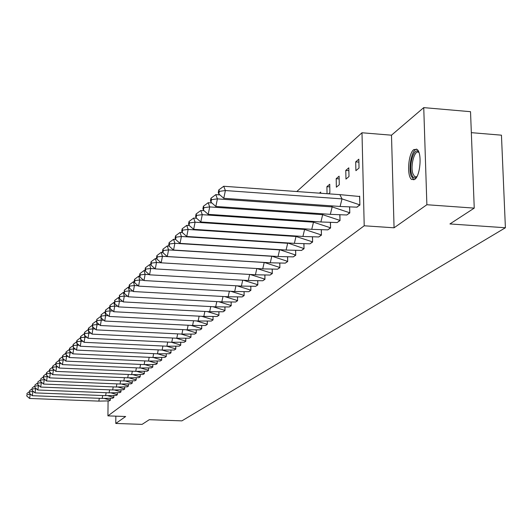 <?xml version="1.0" encoding="UTF-8"?>
<svg xmlns="http://www.w3.org/2000/svg" width="532" height="532" viewBox="0 0 532 532"><rect width="100%" height="100%" fill="white"/><g stroke="black" fill="none" stroke-linecap="round" stroke-linejoin="round"><path stroke-width="0.8" d="M414.761 179.377L411.735 179.517C406.581 176.438 408.197 153.409 413.843 149.552L417.068 149.412C422.175 152.697 420.373 175.893 414.761 179.377M115.85 416.157L115.783 423.452L125.658 416.509L107.93 415.871L108.076 401.022M474.245 208.118L426.877 204.734L423.745 107.624L470.527 111.687L474.245 208.118L449.932 223.945L505.4 227.756L181.877 420.865L149.279 419.695L142.091 424.376L115.783 423.452M296.79 191.527L361.993 132.767L364.207 225.787L107.93 415.871M423.745 107.624L391.492 135.188L361.993 132.767M471.332 132.661L501.45 135.175L505.4 227.756M109.279 400.895L110.33 400.257L110.35 398.421M112.724 398.195L113.801 397.544L113.815 395.668M116.242 395.442L117.339 394.777L117.359 392.862M119.833 392.636L120.95 391.951L120.97 389.996M123.504 389.763L124.641 389.065L124.661 387.063M127.241 386.837L128.411 386.119L128.425 384.077M131.065 383.845L132.255 383.113L132.269 381.018M134.968 380.786L136.185 380.034L136.199 377.9M138.958 377.66L140.202 376.895L140.215 374.708M143.035 374.468L144.312 373.683L144.318 371.449M147.204 371.21L148.508 370.398L148.521 368.117M151.467 367.871L152.797 367.04L152.81 364.706M155.829 364.46L157.186 363.609L157.199 361.215M160.285 360.969L161.681 360.098L161.688 357.644M164.854 357.398L166.277 356.5L166.283 353.986M169.522 353.74L170.985 352.822L170.985 350.249M174.303 349.996L175.799 349.052L175.806 346.412M179.204 346.159L180.734 345.188L180.74 342.488M184.225 342.229L185.794 341.238L185.794 338.458M189.365 338.206L190.975 337.182L190.975 334.335M194.639 334.076L196.288 333.025L196.281 330.106M200.039 329.847L201.734 328.769L201.728 325.764M205.585 325.504L207.32 324.4L207.314 321.315M211.27 321.055L213.053 319.912L213.046 316.746M217.109 316.48L218.938 315.31L218.925 312.051M223.108 311.792L224.983 310.582L224.97 307.23M229.265 306.971L231.194 305.727L231.174 302.276M235.59 302.016L237.571 300.733L237.551 297.182M242.093 296.929L244.128 295.606L244.102 291.948M248.777 291.696L250.878 290.332L250.845 286.562M255.653 286.309L257.814 284.906L257.774 281.016M262.735 280.77L264.956 279.32L264.909 275.31M270.017 275.064L272.304 273.568L272.258 269.431M277.524 269.192L279.879 267.643L279.825 263.373M285.252 263.141L287.686 261.538L287.626 257.122M293.225 256.896L295.732 255.247L295.666 250.678M301.445 250.459L304.031 248.75L303.958 244.028M309.93 243.822L312.597 242.053L312.517 237.166M319.393 193.156L320.663 192.065L320.683 193.249M318.681 236.966L321.441 235.137L321.348 230.07M328.55 193.814L329.893 192.677L329.734 184.252L326.907 186.679L327.04 193.708M327.732 229.884L330.578 227.989L330.478 222.735M336.364 187.204L339.283 184.737L339.103 176.178L336.191 178.692L336.364 187.204M337.075 222.569L340.021 220.6L339.908 215.154M345.966 179.078L348.992 176.524L348.799 167.826L345.78 170.426L345.966 179.078M346.744 215.001L349.79 212.96L349.664 207.307M355.908 170.672L359.034 168.026L358.827 159.194L355.702 161.881L355.908 170.672M356.739 207.167L359.898 205.059L359.685 196.135L359.306 196.441M391.492 135.188L394.066 227.802L426.877 204.734M394.066 227.802L364.207 225.787M329.787 186.892L326.907 186.679M339.163 178.912L336.191 178.692M348.859 170.659L345.78 170.426M358.894 162.127L355.702 161.881M99.331 398.295L98.839 401.115L109.313 400.895L110.297 400.117L104.658 398.554M110.33 400.124L110.317 398.421M30.151 393.846L30.756 394.372M29.619 398.461L26.753 395.988L26.959 394.611L30.231 394.352L29.619 398.461L98.839 401.115M26.959 394.611L26.753 395.988M29.32 391.712L26.799 393.62M416.676 177.043C414.581 178.912 412.912 178.007 411.662 174.33C408.35 164.767 414.634 145.455 418.903 152.345M419.01 152.651L418.937 152.584C414.86 148.701 410.079 165.572 412.892 173.678L414.647 176.697L416.835 176.764M416.623 149.113C411.854 149.618 408.184 167.354 411.05 175.766L413.849 179.876M102.703 395.535L102.191 398.408L112.757 398.195L113.768 397.404L107.976 395.795M113.801 397.404L113.782 395.668M32.831 390.98L32.918 391.545L33.509 391.565M32.292 395.702L29.4 393.201L29.606 391.811L32.918 391.545L32.292 395.702L102.191 398.408M29.606 391.811L29.4 393.201M32.02 388.865L29.453 390.814M106.134 392.716L105.609 395.648L116.282 395.442L117.306 394.638L111.361 392.975M117.339 394.638L117.326 392.862M35.564 388.054L35.664 388.679L36.316 388.706M35.032 392.882L32.106 390.355L32.319 388.952L35.664 388.679L35.032 392.882L105.609 395.648M32.319 388.952L32.106 390.355M34.773 385.953L32.153 387.941M109.645 389.83L109.1 392.829L119.873 392.629L120.917 391.811L114.812 390.096M120.957 391.811L120.937 389.996M38.351 385.062L38.464 385.753L39.182 385.78M37.819 390.009L34.866 387.449L35.079 386.033L38.464 385.753L37.819 390.009L109.1 392.829M35.079 386.033L34.866 387.449M37.586 382.987L34.913 385.015M113.223 386.89L112.671 389.956L123.537 389.763L124.608 388.925L118.337 387.156M124.641 388.925L124.621 387.07M41.197 382.003L41.33 382.761L42.108 382.794M40.671 387.07L37.686 384.483L37.905 383.047L41.33 382.761L40.671 387.07L112.671 389.956M37.905 383.047L37.686 384.483M40.459 379.954L37.732 382.023M116.88 383.885L116.309 387.017L127.281 386.831L128.372 385.973L121.921 384.151M128.411 385.979L128.385 384.077M44.109 378.884L44.249 379.708L45.107 379.748M43.577 384.064L40.565 381.457L40.784 380.001L44.249 379.708L43.577 384.064L116.309 387.017M40.784 380.001L40.565 381.457M43.398 376.856L40.612 378.97M120.618 380.819L120.026 384.018L131.105 383.838L132.222 382.967L125.585 381.078M132.255 382.967L132.235 381.025M47.082 375.692L47.235 376.589L48.166 376.629M46.557 380.998L43.504 378.358L43.73 376.889L47.235 376.589L46.557 380.998L120.026 384.018M43.73 376.889L43.551 375.851L43.325 377.321L43.504 378.358M46.397 373.69L43.551 375.851M124.435 377.68L123.83 380.952L135.008 380.779L136.152 379.888L129.316 377.939M136.185 379.888L136.165 377.9M50.114 372.427L50.287 373.404L51.291 373.451M49.589 377.866L46.51 375.2L46.743 373.71L50.287 373.404L49.589 377.866L123.83 380.952M46.743 373.71L46.557 372.659L46.51 375.2M49.463 370.458L46.557 372.659M128.332 374.475L127.713 377.82L138.998 377.66L140.169 376.742L133.126 374.728M140.202 376.749L140.175 374.714M53.213 369.088L53.406 370.146L54.49 370.192M52.701 374.668L49.582 371.968L49.815 370.458L53.406 370.146L52.701 374.668L127.713 377.82M49.815 370.458L49.629 369.401L49.582 371.968M52.602 367.153L49.629 369.401M132.322 371.196L131.677 374.614L143.075 374.468L144.272 373.531L137.017 371.449M144.312 373.537L144.285 371.449M56.385 365.67L56.598 366.821L57.762 366.867M55.873 371.389L52.728 368.663L52.961 367.14L56.598 366.821L55.873 371.389L131.677 374.614M52.961 367.14L52.768 366.069L52.528 367.592L52.728 368.663M55.807 363.768L52.768 366.069M136.398 367.845L135.733 371.343L147.244 371.203L148.468 370.245L140.987 368.091M148.508 370.252L148.475 368.117M59.624 362.179L59.857 363.416L61.114 363.469M59.119 368.044L55.94 365.284L56.179 363.742L59.857 363.416L59.119 368.044L135.733 371.343M56.179 363.742L55.98 362.664L55.74 364.207L55.94 365.284M59.085 360.31L55.98 362.664M140.568 364.413L139.883 367.998L151.507 367.865L152.757 366.887L145.037 364.653M152.797 366.894L152.77 364.706M62.936 358.601L63.195 359.931L64.538 359.991M62.444 364.62L59.225 361.827L59.471 360.264L63.195 359.931L62.444 364.62L139.883 367.998M59.471 360.264L59.265 359.18L59.225 361.827M62.444 356.773L59.265 359.18M144.83 360.909L144.125 364.573L155.869 364.453L157.146 363.456L149.166 361.135M157.186 363.456L157.153 361.215M66.327 354.937L66.606 356.367L68.049 356.427M65.842 361.115L62.583 358.289L62.836 356.706L66.606 356.367L65.842 361.115L144.125 364.573M62.836 356.706L62.63 355.609L62.583 358.289M65.875 353.155L62.63 355.609M149.193 357.318L148.468 361.068L160.332 360.962L161.635 359.938L153.389 357.531M161.681 359.945L161.642 357.644M69.792 351.18L70.098 352.716L71.64 352.789M69.32 357.531L66.021 354.671L66.281 353.068L70.098 352.716L69.32 357.531L148.468 361.068M66.281 353.068L66.068 351.965L65.808 353.567L66.021 354.671M69.393 349.451L66.068 351.965M153.662 353.64L152.91 357.484L164.893 357.391L166.23 356.347L157.691 353.84M166.277 356.347L166.237 353.993M73.343 347.336L73.675 348.985L75.325 349.058M72.877 353.86L69.546 350.967L69.812 349.338L73.675 348.985L72.877 353.86L152.91 357.484M69.812 349.338L69.586 348.227L69.546 350.967M72.99 345.654L69.586 348.227M158.23 349.876L157.459 353.813L169.568 353.733L170.938 352.663L162.094 350.056M170.985 352.663L170.945 350.249M76.974 343.399L77.34 345.162L79.095 345.241M76.522 350.103L73.15 347.17L73.423 345.527L77.34 345.162L76.522 350.103L157.459 353.813M73.423 345.527L73.19 344.404L73.15 347.17M76.641 341.797L73.19 344.404M162.918 346.019L162.12 350.056L174.35 349.989L175.753 348.892L166.649 346.199M175.799 348.892L175.76 346.418M80.691 339.363L81.09 341.245L82.959 341.331M80.259 346.252L76.847 343.286L77.12 341.617L81.09 341.245L80.259 346.252L162.12 350.056M77.12 341.617L76.887 340.487L76.608 342.156L76.847 343.286M80.372 337.847L76.887 340.487M167.713 342.069L166.888 346.206L179.251 346.152L180.687 345.029L171.311 342.242M180.734 345.035L180.687 342.488M84.302 333.81L84.934 337.228L86.915 337.321M84.083 342.309L80.631 339.31L80.911 337.614L84.934 337.228L84.083 342.309L166.888 346.206M80.911 337.614L80.671 336.47L80.385 338.166L80.631 339.31M84.196 333.803L80.671 336.47M172.627 338.02L171.776 342.262L184.272 342.229L185.741 341.072L176.079 338.186M185.794 341.079L185.741 338.465M88.265 329.667L88.871 333.112L90.979 333.218M88.006 338.266L84.508 335.227L84.794 333.511L88.871 333.112L88.006 338.266L171.776 342.262M84.794 333.511L84.548 332.354L84.508 335.227M88.113 329.66L84.548 332.354M177.668 333.87L176.784 338.226L189.419 338.199L190.922 337.022L180.96 334.03M190.975 337.022L190.922 334.335M92.322 325.424L92.907 328.896L95.148 329.009M92.023 334.123L88.485 331.044L88.778 329.301L92.907 328.896L92.023 334.123L176.784 338.226M88.778 329.301L88.518 328.138L88.226 329.88L88.485 331.044M92.129 325.418L88.518 328.138M182.828 329.614L181.924 334.076L194.685 334.076L196.235 332.866L185.967 329.767M196.288 332.866L196.228 330.106M96.492 321.069L97.05 324.573L99.431 324.693M96.146 329.873L92.561 326.754L92.861 324.986L97.05 324.573L96.146 329.873L181.924 334.076M92.861 324.986L92.595 323.815L92.295 325.577L92.561 326.754M96.245 321.062L92.595 323.815M188.129 325.245L187.184 329.833L200.092 329.84L201.681 328.603L191.088 325.398M201.734 328.603L201.675 325.77M100.761 316.607L101.299 320.138L103.82 320.264M100.375 325.511L96.744 322.352L97.05 320.563L101.299 320.138L100.375 325.511L187.184 329.833M97.05 320.563L96.777 319.38L96.744 322.352M100.475 316.593L96.777 319.38M193.562 320.769L192.591 325.471L205.638 325.504L207.267 324.227L196.341 320.909M207.32 324.234L207.261 321.315M105.163 312.025L104.811 312.005L105.655 315.582L108.329 315.722M104.711 321.042L101.033 317.837L101.346 316.021L105.655 315.582L104.711 321.042L192.591 325.471M101.346 316.021L101.067 314.824L101.033 317.837M104.811 312.005L101.067 314.824M199.141 316.168L198.13 321.002L211.33 321.049L213 319.745L201.721 316.301M213.053 319.745L212.986 316.746M109.692 307.323L109.26 307.303L110.137 310.907L112.964 311.054M109.166 316.447L105.442 313.202L105.762 311.36L110.137 310.907L109.166 316.447L198.13 321.002M105.762 311.36L105.476 310.149L105.442 313.202M109.26 307.303L105.476 310.149M204.867 311.439L203.823 316.407L217.169 316.48L218.885 315.137L207.241 311.566M218.938 315.144L218.871 312.051M114.347 302.495L113.828 302.469L114.732 306.106L117.725 306.266M113.742 311.732L109.964 308.447L110.29 306.572L114.732 306.106L113.742 311.732L203.823 316.407M110.29 306.572L109.998 305.355L109.672 307.23L109.964 308.447M113.828 302.469L109.998 305.355M210.752 306.592L209.661 311.692L223.167 311.785L224.923 310.409L212.9 306.705M224.983 310.409L224.91 307.23M119.135 297.541L118.523 297.508L119.454 301.178L122.619 301.345M118.437 306.891L114.613 303.553L114.945 301.651L119.454 301.178L118.437 306.891L209.661 311.692M114.945 301.651L114.639 300.427L114.613 303.553M118.523 297.508L114.639 300.427M216.79 301.604L215.666 306.851L229.325 306.964L231.134 305.548L218.712 301.711M231.194 305.554L231.114 302.276M124.056 292.447L123.344 292.407L124.302 296.111L127.653 296.291M123.264 301.91L119.387 298.532L119.733 296.597L124.302 296.111L123.264 301.91L215.666 306.851M119.733 296.597L119.414 295.36L119.387 298.532M123.344 292.407L119.414 295.36M223.001 296.477L221.831 301.877L235.649 302.016L237.511 300.56L224.67 296.57M237.571 300.56L237.485 297.188M129.123 287.207L128.298 287.16L129.296 290.904L132.827 291.097M128.225 296.796L124.295 293.365L124.648 291.403L129.296 290.904L128.225 296.796L221.831 301.877M124.648 291.403L124.322 290.153L124.295 293.365M128.298 287.16L124.322 290.153M229.385 291.204L228.175 296.763L242.153 296.923L244.068 295.426L230.788 291.283M244.128 295.433L244.035 291.948M134.33 281.82L133.399 281.767L134.423 285.544L138.16 285.75M133.333 291.536L129.349 288.051L129.708 286.056L134.423 285.544L133.333 291.536L228.175 296.763M129.708 286.056L129.369 284.8L129.01 286.795L129.349 288.051M133.399 281.767L129.369 284.8M235.955 285.777L234.692 291.503L248.843 291.689L250.805 290.153L237.073 285.844M250.871 290.153L250.778 286.562M139.697 276.281L138.646 276.221L139.703 280.032L143.653 280.258M138.579 286.123L134.543 282.592L134.909 280.557L139.703 280.032L138.579 286.123L234.692 291.503M134.909 280.557L134.563 279.287L134.197 281.315L134.543 282.592M138.646 276.221L134.563 279.287M242.712 280.198L241.402 286.09L255.719 286.302L257.741 284.72L243.523 280.244M257.814 284.726L257.707 281.016M145.223 270.582L144.039 270.515L145.136 274.359L149.306 274.598M143.986 280.55L139.889 276.966L140.268 274.904L145.136 274.359L143.986 280.55L241.402 286.09M140.268 274.904L139.909 273.621L139.53 275.682L139.889 276.966M144.039 270.515L139.909 273.621M249.668 274.445L248.304 280.517L262.801 280.763L264.883 279.134L250.16 274.479M264.949 279.14L264.843 275.31M150.915 264.717L149.598 264.637L150.729 268.514L155.138 268.773M149.552 274.811L145.389 271.174L145.781 269.072L150.729 268.514L149.552 274.811L248.304 280.517M145.781 269.072L145.409 267.782L145.023 269.877L145.389 271.174M149.598 264.637L145.409 267.782M256.83 268.527L255.413 274.785L270.09 275.057L272.231 273.382L256.976 268.534M272.304 273.388L272.185 269.431M156.787 258.672L155.324 258.585L156.494 262.495L161.143 262.775M155.284 268.906L151.061 265.209L151.46 263.074L156.494 262.495L155.284 268.906L255.413 274.785M151.46 263.074L151.075 261.764L150.682 263.899L151.061 265.209M155.324 258.585L151.075 261.764M162.845 252.441L161.223 252.341L162.433 256.298L264.198 262.476L262.735 268.879L277.598 269.185L279.805 267.456L264.178 262.422M279.879 267.463L279.752 263.373M161.189 262.815L156.907 259.064L157.319 256.889L162.433 256.298L161.189 262.815L262.735 268.879M157.319 256.889L156.92 255.573L156.508 257.741L156.907 259.064M161.223 252.341L156.92 255.573M169.096 246.023L167.307 245.91L168.558 249.9L271.786 256.271L270.283 262.788L285.332 263.134L287.606 261.352L271.726 256.125M287.679 261.358L287.546 257.122M167.281 256.537L162.932 252.72L163.351 250.512L168.558 249.9L167.281 256.537L270.283 262.788M163.351 250.512L162.938 249.182L162.519 251.39L162.932 252.72M167.307 245.91L162.938 249.182M175.547 239.4L173.578 239.274L174.875 243.304L279.606 249.88L278.056 256.51L293.305 256.889L295.652 255.054L279.5 249.628M295.726 255.061L295.586 250.678M173.558 250.06L169.143 246.183L169.582 243.935L174.875 243.304L173.558 250.06L278.056 256.51M169.582 243.935L169.156 242.592L168.724 244.84L169.143 246.183M173.578 239.274L169.156 242.592M182.303 232.577L180.055 232.431L181.399 236.494L287.679 243.284L286.083 250.04L301.524 250.452L303.945 248.564L287.519 242.918M304.031 248.564L303.878 244.028M180.042 243.37L175.56 239.44L176.006 237.146L181.399 236.494L180.042 243.37L286.083 250.04M176.006 237.146L175.567 235.789L175.121 238.077L175.56 239.44M180.055 232.431L175.567 235.789M189.319 225.528L186.739 225.362L188.129 229.458L296.005 236.481L294.362 243.357L310.01 243.816L312.51 241.861L296.005 236.481L295.792 235.995M312.597 241.867L312.43 237.166M186.739 236.474L182.183 232.471L182.642 230.13L188.129 229.458L186.739 236.474L294.362 243.357M182.642 230.13L182.183 228.767L181.725 231.101L182.183 232.471M186.739 225.362L182.183 228.767M196.574 218.253L193.641 218.06L195.084 222.196L304.603 229.452L302.914 236.461L318.768 236.959L321.348 234.938L304.603 229.452L304.331 228.84M321.441 234.945L321.262 230.07M193.655 229.339L189.026 225.269L189.498 222.888L195.084 222.196L193.655 229.339L302.914 236.461M189.498 222.888L189.02 221.512L188.554 223.886L189.026 225.269M193.641 218.06L189.02 221.512M204.088 210.732L200.783 210.512L202.28 214.682L313.488 222.183L311.752 229.332L327.818 229.877L330.485 227.789L313.488 222.183L313.142 221.438M330.572 227.796L330.385 222.735M200.803 221.97L196.095 217.834L196.581 215.4L202.28 214.682L200.803 221.97L311.752 229.332M196.581 215.4L196.089 214.01L195.603 216.438L196.095 217.834M200.783 210.512L196.089 214.01M211.869 202.958L208.165 202.705L209.714 206.915L322.678 214.682L320.882 221.964L337.168 222.562L339.921 220.401L322.678 214.682L322.246 213.791M340.021 220.408L339.815 215.154M208.198 214.349L203.41 210.14L203.909 207.66L209.714 206.915L208.198 214.349L320.882 221.964M203.909 207.66L203.404 206.25L202.898 208.73L203.41 210.14M208.165 202.705L203.404 206.25M219.935 194.918L215.799 194.626L217.415 198.875L332.174 206.915L330.325 214.343L346.837 214.995L349.69 212.76L332.174 206.915L331.662 205.871M349.783 212.767L349.571 207.307M215.846 206.463L210.978 202.173L211.497 199.646L217.415 198.875L215.846 206.463L330.325 214.343M211.497 199.646L210.965 198.23L210.453 200.75L210.978 202.173M215.799 194.626L210.965 198.23M339.848 194.632L223.706 186.26L225.388 190.549L342.003 198.882L340.094 206.463L356.839 207.167L359.792 204.853L342.003 198.882L339.848 194.632L359.699 196.501M359.891 204.86L359.592 196.494M356.839 207.167L357.172 207.187M223.766 198.296L218.818 193.927L219.35 191.347L225.388 190.549L223.766 198.296L340.094 206.463M219.35 191.347L218.798 189.917L218.266 192.498L218.818 193.927M223.706 186.26L218.798 189.917M416.682 176.85L414.647 176.697"/></g></svg>
